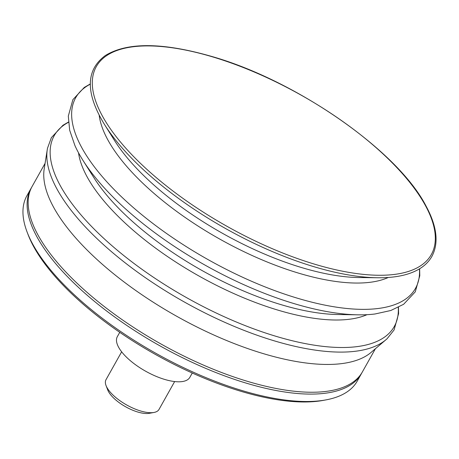 <?xml version="1.0" encoding="UTF-8"?>
<svg xmlns="http://www.w3.org/2000/svg" width="459" height="459" viewBox="0 0 459 459"><rect width="100%" height="100%" fill="white"/><g stroke="black" fill="none" stroke-linecap="round" stroke-linejoin="round"><path stroke-width="0.69" d="M174.649 381.561L159.003 409.445A30.386 11.917 -150.7 0 1 153.983 412.457L149.41 413.301A26.433 10.368 -150.7 0 1 138.647 412.274A26.433 10.368 -150.7 0 1 107.704 389.898L106.04 385.554A30.386 11.917 -150.7 0 1 106 379.702L121.646 351.818M377.705 277.758L358.932 277.54A172.607 67.703 -150.7 0 1 307.748 269.341A172.607 67.703 -150.7 0 1 114.417 140.328L104.451 124.418C85.299 92.988 85.615 70.009 105.409 55.482C127.154 42.217 161.998 42.371 209.935 55.941C295.143 79.602 397.517 150.529 425.958 205.884C436.968 226.184 438.976 242.966 431.976 256.231C429.394 260.878 425.682 264.803 420.84 267.999C410.53 274.706 396.151 277.959 377.705 277.758A192.895 75.655 -150.7 0 1 320.508 268.595A192.895 75.655 -150.7 0 1 104.451 124.418M388.291 277.466A172.423 67.628 -150.7 0 1 304.546 274.855A172.423 67.628 -150.7 0 1 99.19 115.226M419.446 268.882A194.811 76.406 -150.7 0 1 303.99 300.1A194.811 76.406 -150.7 0 1 115.152 190.588A194.811 76.406 -150.7 0 1 90.285 84.169M419.635 268.767L419.784 275.761L415.28 291.826L403.622 304.288L390.81 310.502L375.014 313.985A194.811 76.406 -150.7 0 1 358.118 314.828A194.811 76.406 -150.7 0 1 300.915 305.585A194.811 76.406 -150.7 0 1 83.016 160.449A194.811 76.406 -150.7 0 1 74.932 145.589L69.682 130.293L68.305 116.116L72.866 99.678L84.238 87.462L90.285 83.945M358.118 314.828L337.514 314.513A172.429 67.628 -150.7 0 1 286.881 306.331A172.429 67.628 -150.7 0 1 94.02 177.874L83.016 160.449M366.976 314.685A172.429 67.628 -150.7 0 1 283.805 311.816A172.429 67.628 -150.7 0 1 78.529 152.813M398.269 307.415A194.977 76.475 -150.7 0 1 282.692 338.243A194.977 76.475 -150.7 0 1 93.963 228.909A194.977 76.475 -150.7 0 1 68.425 122.318M398.469 307.312L398.596 313.64L394.069 329.969L387.057 338.765A196.297 76.992 -150.7 0 1 386.117 339.597A196.297 76.992 -150.7 0 1 280.948 342.77A196.297 76.992 -150.7 0 1 47.288 149.456A196.297 76.992 -150.7 0 1 47.506 148.217L51.368 137.648L62.94 125.284L68.408 122.088M386.117 339.597L371.107 352.386A189.389 74.283 -150.7 0 1 269.634 355.45A189.389 74.283 -150.7 0 1 44.19 168.935L47.288 149.456M375.405 348.725L362.426 371.853A189.389 74.283 -150.7 0 1 254.039 383.242A189.389 74.283 -150.7 0 1 85.431 290.92A189.389 74.283 -150.7 0 1 32.101 186.48L45.08 163.358M361.893 372.771A189.389 74.283 -150.7 0 1 361.388 373.706A189.389 74.283 -150.7 0 1 253.001 385.095A189.389 74.283 -150.7 0 1 84.387 292.773A189.389 74.283 -150.7 0 1 31.063 188.333A189.389 74.283 -150.7 0 1 31.596 187.415M361.388 373.706L357.228 381.113A189.389 74.283 -150.7 0 1 325.959 399.892A189.389 74.283 -150.7 0 1 248.841 392.508A189.389 74.283 -150.7 0 1 27.167 232.214A189.389 74.283 -150.7 0 1 26.903 195.746L31.063 188.333M325.959 399.892L323.291 400.386A187.083 73.377 -150.7 0 1 247.108 393.088A187.083 73.377 -150.7 0 1 28.137 234.756L27.167 232.214M192.269 373.018L189.848 377.332A41.574 16.306 -150.7 0 1 166.06 379.828A41.574 16.306 -150.7 0 1 129.048 359.563A41.574 16.306 -150.7 0 1 117.338 336.636L119.759 332.327M153.983 412.457A30.386 11.917 -150.7 0 1 141.613 411.27A30.386 11.917 -150.7 0 1 106.04 385.554M321.386 266.14A192.074 75.339 -150.7 0 1 102.248 115.743A192.074 75.339 -150.7 0 1 206.229 55.04A192.074 75.339 -150.7 0 1 425.367 205.437A192.074 75.339 -150.7 0 1 321.386 266.14"/></g></svg>

